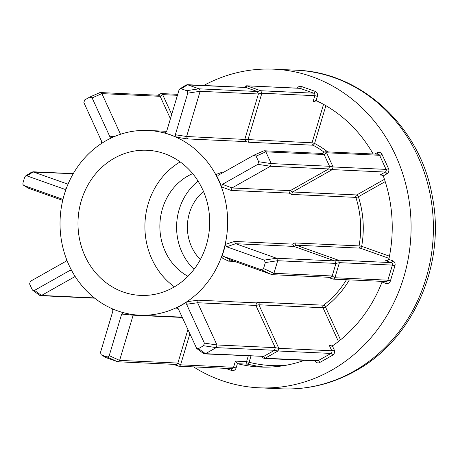 <?xml version="1.0" encoding="UTF-8"?>
<svg xmlns="http://www.w3.org/2000/svg" width="458" height="458" viewBox="0 0 458 458"><rect width="100%" height="100%" fill="white"/><g stroke="black" fill="none" stroke-linecap="round" stroke-linejoin="round"><path stroke-width="0.69" d="M297.311 88.142A3.962 3.59 92.6 0 1 301.456 86.493L315.098 91.337A3.962 3.59 92.6 0 1 317.377 96.317L316.1 100.583L312.997 101.825L314.835 95.676L261.861 93.232L247.921 139.833L248.728 142.238L245.711 141.602L244.875 139.192L258.398 93.993L200.129 91.308L199.997 89.797L199.012 88.823L257.259 91.503L245.894 87.467L186.223 84.902L179.817 88.938L179.009 90.037L166.563 131.629L164.399 132.946A92.459 83.797 92.6 0 1 176.364 137.194L175.328 134.744L187.774 93.151L187.677 91.663L186.652 90.695L181.242 88.778L179.817 88.938M65.534 189.24L64.521 189.217L26.925 175.866L25.574 175.986L24.692 177.126L22.9 183.108L22.997 184.597L24.022 185.559L61.624 198.909L62.746 200.135M25.574 175.986L31.762 172.082M73.24 173.714L31.831 172.036M112.359 308.806L112.908 310.936L100.468 352.523L101.275 354.83L105.975 357.635L117.803 361.763L176.061 364.448M105.953 357.624L101.59 354.979L106.995 356.897L117.368 361.677L118.685 361.539L119.612 360.389L177.881 363.074L187.866 329.72M106.995 356.897L108.346 356.782L109.227 355.637L121.673 314.045L122.939 312.745M177.881 363.074L180.572 364.9L179.651 365.982L178.391 366.131L175.763 364.436M189.824 333.996L180.595 364.826L233.569 367.27A1.981 1.798 -87.4 0 1 231.771 368.644L178.775 366.2L173.296 364.322M175.677 364.379L176.937 364.23L177.859 363.148M332.205 275.985L335.966 263.413L277.697 260.722L273.936 273.3L332.205 275.985L334.89 277.811L333.974 278.893L332.708 279.042L330.086 277.348M374.81 154.065L377.215 152.714A3.962 3.59 92.6 0 1 382.035 154.426L388.487 168.515A3.962 3.59 92.6 0 1 386.89 173.851L383.266 175.901A1.981 1.798 92.6 0 1 383.329 176.055A138.688 125.692 -87.4 0 1 388.848 259.222A1.981 1.798 92.6 0 1 388.808 259.388L392.661 260.757A3.962 3.59 92.6 0 1 394.945 265.737L390.428 280.828L387.886 280.181L392.403 265.096L339.43 262.652L334.913 277.737L387.886 280.181A1.981 1.798 -87.4 0 1 386.088 281.555L333.092 279.111L327.613 277.233M329.995 277.29L331.26 277.142L332.176 276.06M234.605 261.421L228.531 261.14L229.401 260.196L230.803 260.07L230.322 259.978M244.498 87.335L245.665 86.018L247.017 85.875L245.894 87.467M390.428 280.828A3.962 3.59 92.6 0 1 388.63 283.141A3.962 3.59 92.6 0 1 385.888 283.387L382.035 282.019A1.981 1.798 92.6 0 1 381.978 282.18A138.688 125.692 -87.4 0 1 332.525 345.824A1.981 1.798 92.6 0 1 332.394 345.91L334.214 349.895A3.962 3.59 92.6 0 1 332.617 355.231L319.781 362.473A3.962 3.59 92.6 0 1 314.972 360.79M293.962 246.415L235.693 243.725L276.552 258.232L334.827 260.923L293.962 246.415L292.651 244.131L294.837 242.946L296.16 245.202L338.29 260.155L391.264 262.6L385.699 260.631L387.663 260.533L388.808 259.388M200.352 259.543A44.249 40.104 92.6 0 1 203.495 191.467M192.686 173.628A56.134 50.872 -87.4 0 0 187.9 175.998A56.134 50.872 -87.4 0 0 159.865 226.452A56.134 50.872 -87.4 0 0 187.952 276.311M198.114 181.145A56.134 50.872 -87.4 0 0 194.043 269.327M114.265 158.228A72.645 65.838 -87.4 0 0 79.4 238.429A72.645 65.838 -87.4 0 0 140.492 295.393A72.645 65.838 -87.4 0 0 173.416 287.424A72.645 65.838 -87.4 0 0 208.281 207.222A72.645 65.838 -87.4 0 0 147.19 150.258A72.645 65.838 -87.4 0 0 114.265 158.228M180.177 161.892A72.645 65.838 -87.4 0 0 174.412 286.845M193.562 366.881A159.487 144.545 -87.4 0 0 259.165 387.806A159.487 144.545 -87.4 0 0 331.443 370.304A159.487 144.545 -87.4 0 0 407.992 194.232A159.487 144.545 -87.4 0 0 273.867 69.169A159.487 144.545 -87.4 0 0 203.781 85.451M181.483 305.039A92.459 83.797 -87.4 0 0 225.857 202.968A92.459 83.797 -87.4 0 0 148.1 130.467A92.459 83.797 -87.4 0 0 106.199 140.612A92.459 83.797 -87.4 0 0 61.824 242.683A92.459 83.797 -87.4 0 0 139.581 315.184A92.459 83.797 -87.4 0 0 181.483 305.039M187.288 301.639A92.459 83.797 92.6 0 1 181.757 305.051A92.459 83.797 92.6 0 1 176.021 307.999L177.252 307.919L178.334 308.904L196.717 348.498L198.497 348.595L203.581 345.727L204.371 343.099L186.583 304.249L187.288 301.639L198.194 300.19L256.417 302.875L259.354 302.234L258.867 304.782L278.802 348.32L331.775 350.759L329.142 345.017L331.386 346.122L332.394 345.91M228.531 261.14L221.483 257.631L223.716 256.463L261.312 269.808L263.55 268.548L265.337 262.566L264.214 260.115L226.618 246.765L225.445 244.389A92.459 83.797 92.6 0 1 221.483 257.631M225.445 244.389L234.427 241.446L292.651 244.131M291.614 194.421L289.261 193.11L290.257 190.648L328.718 168.945L270.449 166.26L231.988 187.963L290.263 190.648L292.628 191.982L291.614 194.421L355.86 197.387A1.981 0.321 162.2 0 0 358.391 196.745A94.44 85.589 92.6 0 1 361.677 246.307L359.078 245.906A92.459 83.797 -87.4 0 0 355.86 197.387A1.981 1.798 92.6 0 1 356.748 194.948L384.462 179.307M289.261 193.11L231.038 190.425L221.626 186.881L222.468 184.316L257.854 164.348L258.644 161.72L256.085 156.138L253.709 155.291L218.1 175.368M218.323 175.265L215.964 174.509A92.459 83.797 92.6 0 1 221.626 186.881M215.964 174.509L222.617 172.025L223.951 172.088M245.711 141.602L187.482 138.917L176.364 137.194M164.966 132.997L165.498 132.86M178.208 308.675L176.021 307.999M250.973 356.032L249.1 362.278A1.981 0.824 -75.9 0 1 247.852 364.173L237.536 363.698A138.688 125.692 -87.4 0 0 260.121 367.024A138.688 125.692 -87.4 0 0 304.438 360.303M237.536 363.698A1.981 1.798 92.6 0 1 237.387 363.652L236.11 367.917A3.962 3.59 92.6 0 1 234.313 370.23A3.962 3.59 92.6 0 1 231.571 370.476L225.611 368.358M315.596 100.491L316.1 100.583A1.981 1.798 92.6 0 1 316.249 100.646A138.688 125.692 -87.4 0 1 373.155 153.991M383.266 175.901L381.325 174.807L380.014 175.008L385.247 172.053L332.279 169.609L292.628 191.982L356.748 194.948A1.981 0.727 -119.4 0 1 358.391 196.745L385.212 181.608M321.682 153.419L325.071 151.77L326.588 152.783L324.138 154.535L265.869 151.844L271.245 163.592L329.514 166.277L324.138 154.535M326.623 152.846L333.075 166.941L386.048 169.386L379.596 155.291L326.588 152.783M265.869 151.844L264.329 150.774L263.625 150.905L253.709 155.291M329.514 166.277L333.075 166.941M332.279 169.609L328.718 168.945M333.103 167.01L332.336 169.575M270.449 166.26L271.245 163.592M231.038 190.425L231.988 187.963M328.775 168.91L329.542 166.346M324.104 154.466L322.587 153.459L264.329 150.774M278.006 350.983L265.165 358.23L318.138 360.675L330.974 353.427L278.006 350.983L274.502 350.29L216.176 347.633L205.476 353.673L263.745 356.364L274.445 350.324M177.429 95.316L162.653 94.629L171.716 114.42M157.712 95.201L161.101 93.558L162.619 94.566L160.168 96.317L101.899 93.632L120.511 134.274M200.129 91.308L186.606 136.507L312.041 142.799L314.583 143.446A94.44 85.589 92.6 0 1 327.71 151.896M247.085 85.898L260.722 90.741L313.696 93.186L300.059 88.342L246.587 85.801L299.584 88.251A1.981 1.798 -87.4 0 1 300.059 88.342A1.981 0.807 109.5 0 0 301.456 86.493M330.384 277.359L272.121 274.674L230.803 260.07L223.716 256.463M255.913 305.434L197.644 302.749L216.972 344.966L275.241 347.656L255.913 305.446L256.417 302.875M182.244 317.451L133.141 315.184L119.612 360.389M75.146 276.472L41.506 295.456L94.319 297.895M66.736 259.835L65.769 261.358L30.383 281.327L29.598 283.954L32.152 289.542L32.753 290.286L34.527 290.383L69.914 270.415L71.253 270.283M73.28 173.639L32.816 171.773L68.019 184.196M62.717 200.398L28.413 188.215L23.707 185.41L28.385 188.204M170.428 118.719L160.168 96.317M111.575 137.835L109.903 136.77L92.115 97.92L89.745 97.079L84.656 99.947L83.871 102.575L101.653 141.425L101.602 143.302M101.899 93.632L100.359 92.556L99.661 92.688L89.745 97.079M175.328 134.744L186.606 136.507L187.482 138.917M187.62 84.782L198.99 88.818L186.652 90.695M334.827 260.923L338.29 260.155M339.43 262.652L335.966 263.413M275.241 347.656L278.802 348.32M263.745 356.364L265.165 358.23M257.259 91.503L260.722 90.741M261.861 93.232L258.398 93.993M382.035 282.019L382.081 281.372M338.353 260.184L339.447 262.577M278.83 348.383L278.063 350.948M265.102 358.265L264.226 358.448L262.995 357.795L262.039 356.542M236.11 367.917L233.569 367.27L235.406 361.122L237.387 363.652M260.785 90.764L261.884 93.157M277.697 260.722L276.552 258.232M261.312 269.808L271.691 274.588L273.936 273.3M216.176 347.633L216.972 344.966M196.717 348.498L203.655 353.57L205.476 353.673M32.753 290.286L39.686 295.358L41.506 295.456M335.983 263.344L334.884 260.946M226.618 246.765L235.693 243.725L234.427 241.446M204.554 353.891L263.682 356.393M274.502 350.29L275.269 347.725M186.583 304.249L197.644 302.749L198.194 300.19M160.14 96.254L158.617 95.247L100.359 92.556M258.415 93.924L257.322 91.526M245.826 87.449L187.133 84.684L187.597 84.77L181.242 88.778M324.018 152.096A92.459 83.797 -87.4 0 0 312.974 145.203A1.981 0.773 117.3 0 0 314.583 143.446L325.884 105.672M389.472 256.177L361.677 246.307A1.981 0.807 -70.5 0 1 360.28 248.156L296.154 245.196L293.967 246.415M285.884 365.289A136.702 123.895 -87.4 0 1 249.1 362.278L246.559 361.637L248.276 355.906M353.748 371.335A159.487 144.545 -87.4 0 0 430.297 195.257A159.487 144.545 -87.4 0 0 296.171 70.194C361.935 72.072 420.839 127.668 432.404 196.986C445.857 264.695 413.11 339.561 355.419 370.969C332.205 383.941 307.553 389.895 281.464 388.831A159.487 144.545 -87.4 0 0 353.748 371.335M259.354 302.234L323.594 305.2A92.459 83.797 -87.4 0 0 346.454 279.729M294.837 242.946L359.078 245.906A1.981 1.798 92.6 0 0 360.28 248.156L389.031 258.364M323.548 104.35L312.041 142.799A1.981 1.798 92.6 0 0 312.974 145.203L248.728 142.238M265.285 367.144A138.688 125.692 92.6 0 1 247.852 364.173A1.981 1.798 92.6 0 1 246.559 361.637L235.406 361.122M349.374 279.861A94.44 85.589 92.6 0 1 325.438 306.871L340.523 339.83M382.504 175.122L380.014 175.008M322.094 153.436L324.27 151.959M382.035 154.426A1.981 0.412 -24.6 0 1 379.596 155.291A1.981 1.798 -87.4 0 0 378.079 154.22L325.071 151.77M386.89 173.851A1.981 0.727 60.6 0 0 385.247 172.053A1.981 1.798 -87.4 0 0 386.048 169.386A1.981 0.412 -24.6 0 0 388.487 168.515M222.468 184.316L231.994 187.957M270.472 166.243L257.854 164.348M265.858 151.821L256.085 156.138M258.644 161.72L271.256 163.615M385.699 260.631L387.084 260.694M329.142 345.017L333.407 345.212M338.445 341.485L322.993 307.742L258.867 304.782M319.3 102.117L312.997 101.825M258.873 304.788L255.913 305.446M158.124 95.224L160.3 93.741M394.945 265.737L392.403 265.096A1.981 1.798 -87.4 0 0 391.264 262.6A1.981 0.807 109.5 0 0 392.661 260.757M322.993 307.742A1.981 1.798 92.6 0 1 323.594 305.2A1.981 0.67 53.1 0 1 325.438 306.871A1.981 0.412 -24.6 0 1 322.993 307.742M332.617 355.231A1.981 0.727 -119.4 0 0 330.974 353.427A1.981 1.798 -87.4 0 0 331.775 350.759A1.981 0.412 155.4 0 0 334.214 349.895M264.226 358.448L317.239 360.893A1.981 1.798 -87.4 0 0 318.138 360.675A1.981 0.727 -119.4 0 1 319.781 362.473M317.377 96.317L314.835 95.676A1.981 1.798 -87.4 0 0 313.696 93.186A1.981 0.807 109.5 0 0 315.098 91.337M264.214 260.115L276.58 258.243M277.703 260.694L265.337 262.566M263.55 268.548L273.924 273.329M204.371 343.099L216.983 344.994M216.199 347.622L203.581 345.727M198.497 348.595L205.453 353.685M133.141 315.19L121.673 314.045M109.227 355.637L119.607 360.417M71.975 271.107L69.914 270.415M34.527 290.383L41.483 295.473M64.521 189.217L66.227 188.707M33.279 171.859L26.925 175.866M61.979 199.087L61.624 198.909M109.903 136.77L114.947 136.347M101.888 93.604L92.115 97.92M200.14 91.279L187.774 93.151M385.825 281.544A1.981 0.807 -70.5 0 1 385.888 283.387M231.502 368.633A1.981 0.807 -70.5 0 1 231.571 370.476M377.215 152.714A1.981 0.727 -119.4 0 1 377.501 154.191M273.867 69.169L296.171 70.194M148.1 130.467L166.655 131.32M139.581 315.184L182.107 317.148M259.165 387.806L281.464 388.831M161.101 93.558L177.727 94.325M40.585 295.673L94.663 298.169"/></g></svg>
